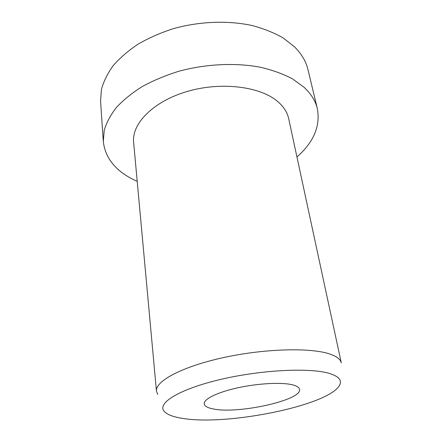 <?xml version="1.0" encoding="UTF-8"?>
<svg xmlns="http://www.w3.org/2000/svg" width="442" height="442" viewBox="0 0 442 442"><rect width="100%" height="100%" fill="white"/><g stroke="black" fill="none" stroke-linecap="round" stroke-linejoin="round"><path stroke-width="0.66" d="M213.674 409.021C207.801 407.972 204.652 406.259 204.221 403.883C203.486 399.143 217.392 392.214 238.083 387.733C258.73 383.231 282.322 382.115 292.864 384.91C296.952 385.999 299.173 387.463 299.527 389.297C302.488 400.021 238.79 414.187 213.674 409.021M137.213 181.402L132.412 179.087C114.87 170.032 105.168 157.496 103.306 141.468L104.224 130.307C106.478 122.633 110.566 114.992 116.489 107.384C123.456 99.914 132.086 92.947 142.379 86.483C153.507 80.438 165.733 75.344 179.054 71.201C206.292 63.847 235.984 62.526 260.879 67.333C272.869 70.212 283.46 74.09 292.654 78.969L304.096 87.312C311.113 93.875 315.533 101.008 317.35 108.715C320.5 126.147 313.693 142.225 296.941 156.96M103.306 141.468L100.566 101.378L101.389 89.643C103.527 81.61 107.439 73.643 113.124 65.742C119.821 58.001 128.119 50.813 138.02 44.178C148.733 37.995 160.507 32.824 173.341 28.664C199.596 21.31 228.287 20.288 252.465 25.603C264.123 28.752 274.449 32.935 283.444 38.145L294.698 47.018C301.632 53.979 306.057 61.515 307.98 69.637L317.35 108.715M330.588 354.291C337.019 356.622 340.589 359.484 341.296 362.876L288.692 118.677C287.344 112.362 283.648 106.627 277.615 101.467C260.128 86.389 220.878 81.439 186.955 91.538C152.965 101.538 131.572 123.832 133.633 142.401L156.462 391.159C155.048 381.253 181.993 366.6 223.762 357.528C265.454 348.406 312.024 347.44 330.588 354.291M329.975 373.617C338.196 376.275 341.572 379.75 340.108 384.026C333.356 404.458 228.658 426.16 182.806 418.419C172.982 416.95 166.689 414.469 163.921 410.988C157.352 402.839 179.955 388.888 221.177 379.302C262.305 369.667 311.174 367.501 329.975 373.617M157.695 394.413L156.462 391.159"/></g></svg>
